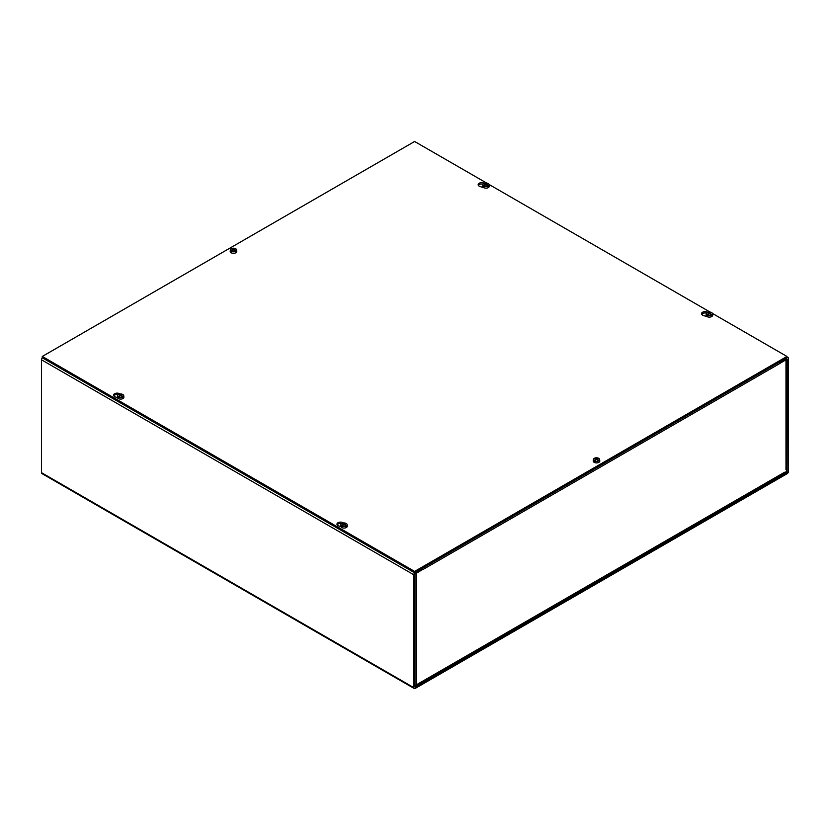 <?xml version="1.0" encoding="UTF-8"?>
<svg xmlns="http://www.w3.org/2000/svg" width="830" height="830" viewBox="0 0 830 830"><rect width="100%" height="100%" fill="white"/><g stroke="black" fill="none" stroke-linecap="round" stroke-linejoin="round"><path stroke-width="1.25" d="M415 686.96L415 574.101L421.599 570.075L421.599 568.726L415.197 572.43A1.919 1.11 120 0 0 413.838 574.775L413.838 687.634A1.919 1.11 120 0 0 414.232 688.516A1.919 1.11 120 0 0 415.197 688.423L787.141 473.681A1.919 1.11 120 0 0 788.5 471.326L788.5 358.467A1.919 1.11 120 0 0 788.106 357.585A1.919 1.11 120 0 0 787.141 357.678L780.74 361.382L780.74 362.72L787.338 359.141L787.141 472.332L415.197 687.074M780.74 362.72L779.38 362.171A1.919 1.11 60 0 1 779.775 363.509L422.563 569.743A1.919 1.11 -120 0 0 422.563 569.639M414.232 688.516L41.894 473.546A1.919 1.11 -60 0 1 41.5 472.675L41.5 359.805A1.919 1.11 -60 0 1 42.372 357.844M422.563 569.743L422.563 569.515A1.919 1.11 -120 0 0 422.169 568.405M785.979 469.78L785.979 359.701L779.775 363.509M415 685.528L416.359 684.833L416.359 573.094L422.563 569.515L421.599 568.955M416.359 684.833L784.537 472.27M785.979 359.701A1.919 1.11 -0 0 0 786.539 358.913M594.705 462.601A2.739 1.577 180 0 1 594.187 462.362A2.739 1.577 180 0 1 593.782 462.071M231.674 253.005A2.739 1.577 180 0 1 231.165 252.776A2.739 1.577 180 0 1 230.761 252.476M117.435 397.632L115.412 396.989A3.559 2.054 180 0 1 113.575 395.194A3.559 2.054 180 0 1 116.065 393.233A3.559 2.054 180 0 1 120.049 394.011M118.285 394.592A3.559 2.054 0 0 0 113.762 395.869M484.046 187.798L479.989 186.501A3.559 2.054 180 0 1 478.153 184.706A3.559 2.054 180 0 1 480.425 182.787A3.559 2.054 180 0 1 484.336 183.316M483.102 184.156A3.559 2.054 0 0 0 478.35 185.381M340.839 526.614L338.816 525.971A3.559 2.054 180 0 1 336.97 524.176A3.559 2.054 180 0 1 339.46 522.215A3.559 2.054 180 0 1 343.454 522.993M341.69 523.564A3.559 2.054 0 0 0 337.167 524.84M707.451 316.78L703.394 315.483A3.559 2.054 180 0 1 701.547 313.688A3.559 2.054 180 0 1 703.819 311.769A3.559 2.054 180 0 1 707.741 312.298M706.496 313.128A3.559 2.054 0 0 0 701.744 314.352M712.42 313.418L786.944 356.454L414.616 571.413L42.278 356.454L414.616 141.484L486.681 183.088M489.015 184.447L710.075 312.07M42.278 356.454L42.278 357.792L414.616 572.762L786.944 357.792L786.944 356.454M414.616 572.762L414.616 571.413M710.47 313.086L710.47 312.588A8.508 3.756 -69.6 0 0 710.439 312.599L710.117 313.865M710.47 312.588A8.508 4.783 -61.3 0 1 711.269 312.391L711.3 312.837M710.065 313.47L710.055 313.46A8.497 5.468 -117.1 0 1 711.071 314.217L711.071 314.217A2.054 1.183 -0 0 1 710.532 314.529A8.497 4.306 57.4 0 0 709.557 313.761L709.193 313.761A8.497 4.306 -57.4 0 0 708.312 314.446A8.508 3.756 110.4 0 0 708.291 314.477A8.508 4.783 118.7 0 0 707.492 315.265A3.123 1.805 180 0 0 711.59 315.099A3.123 1.805 180 0 0 712.493 313.719A3.123 1.805 180 0 0 711.87 312.744A8.508 5.063 121.6 0 0 711.092 312.889A8.508 5.696 129.6 0 0 710.988 312.91A8.497 4.617 -54.2 0 0 710.065 313.263L710.065 313.263M710.439 312.599A8.497 5.156 113.9 0 0 709.557 312.972L709.193 312.972A8.497 5.156 -113.9 0 0 708.218 312.568L708.457 313.159M706.828 315.618L707.492 315.255L707.44 315.971A3.196 1.847 180 0 1 706.828 315.618L706.88 314.912A3.123 1.805 180 0 1 706.268 313.719A3.123 1.805 180 0 1 708.083 312.194A3.123 1.805 180 0 1 711.269 312.391M706.88 314.912A8.508 5.063 -58.4 0 1 707.668 314.207A8.508 5.696 -50.4 0 1 707.762 314.145L707.824 314.923M708.218 312.568A2.054 1.183 -0 0 0 707.679 312.879A8.497 4.617 54.2 0 1 708.696 313.263L708.696 313.47A8.497 5.468 117.1 0 0 707.762 314.145M708.696 313.263L708.737 314.103M712.493 313.719L712.648 315.13A3.279 1.888 180 0 1 711.694 316.583A3.279 1.888 180 0 1 708.032 316.977A3.279 1.888 180 0 1 706.112 315.13L706.268 313.719M707.668 314.207L707.668 315.068M707.814 314.197L708.28 314.933M345.114 524.021L345.114 523.523A8.508 3.756 -69.6 0 0 345.083 523.533L344.761 524.799M345.114 523.523A8.508 4.783 -61.3 0 1 345.913 523.325L345.944 523.772M344.709 524.404L344.699 524.394A8.497 5.468 -117.1 0 1 345.716 525.151L345.716 525.151A2.054 1.183 -0 0 1 345.176 525.463A8.497 4.306 57.4 0 0 344.211 524.705L343.838 524.705A8.497 4.306 -57.4 0 0 342.956 525.39A8.508 3.756 110.4 0 0 342.935 525.411A8.508 4.783 118.7 0 0 342.136 526.199A3.123 1.805 180 0 0 346.235 526.033A3.123 1.805 180 0 0 347.137 524.653A3.123 1.805 180 0 0 346.515 523.678A8.508 5.063 121.6 0 0 345.737 523.823A8.508 5.696 129.6 0 0 345.633 523.844A8.497 4.617 -54.2 0 0 344.709 524.197L344.709 524.197M345.083 523.533A8.497 5.156 113.9 0 0 344.211 523.906L343.838 523.906A8.497 5.156 -113.9 0 0 342.873 523.502L343.101 524.093M341.472 526.552L342.136 526.199L342.085 526.905A3.196 1.847 180 0 1 341.472 526.552L341.535 525.846A3.123 1.805 180 0 1 340.912 524.653A3.123 1.805 180 0 1 342.728 523.128A3.123 1.805 180 0 1 345.913 523.325M341.535 525.846A8.508 5.063 -58.4 0 1 342.313 525.141A8.508 5.696 -50.4 0 1 342.406 525.079L342.468 525.857M342.873 523.502A2.054 1.183 -0 0 0 342.323 523.813A8.497 4.617 54.2 0 1 343.34 524.197L343.34 524.404A8.497 5.468 117.1 0 0 342.406 525.079M343.34 524.197L343.381 525.037M347.137 524.653L347.293 526.064A3.279 1.888 180 0 1 346.338 527.517A3.279 1.888 180 0 1 342.676 527.911A3.279 1.888 180 0 1 340.757 526.064L340.912 524.653M342.313 525.141L342.313 526.013M342.458 525.141L342.925 525.867M487.065 184.104L487.065 183.606A8.508 3.756 -69.6 0 0 487.044 183.617L486.712 184.893M487.065 183.606A8.508 4.783 -61.3 0 1 487.864 183.409L487.905 183.855M486.619 185.121L486.66 184.499A8.497 5.468 -117.1 0 1 487.677 185.235L487.677 185.235A2.054 1.183 -0 0 1 487.127 185.547A8.497 4.306 57.4 0 0 486.162 184.789L485.789 184.789A8.497 4.306 -57.4 0 0 484.917 185.474A8.508 3.756 110.4 0 0 484.886 185.505A8.508 4.783 118.7 0 0 484.087 186.283A3.123 1.805 180 0 0 488.185 186.117A3.123 1.805 180 0 0 489.088 184.737A3.123 1.805 180 0 0 488.465 183.762A8.508 5.063 121.6 0 0 487.687 183.907A8.508 5.696 129.6 0 0 487.594 183.928A8.497 4.617 -54.2 0 0 486.66 184.281L486.66 184.281M487.044 183.617A8.497 5.156 113.9 0 0 486.162 183.99L485.789 183.99A8.497 5.156 -113.9 0 0 484.824 183.586L485.052 184.177M483.434 186.636L484.087 186.283L484.035 186.989A3.196 1.847 180 0 1 483.434 186.636L483.485 185.93A3.123 1.805 180 0 1 482.863 184.737A3.123 1.805 180 0 1 484.679 183.212A3.123 1.805 180 0 1 487.864 183.409M483.485 185.93A8.508 5.063 -58.4 0 1 484.264 185.225A8.508 5.696 -50.4 0 1 484.367 185.163L484.419 185.941M484.824 183.586A2.054 1.183 -0 0 0 484.284 183.897A8.497 4.617 54.2 0 1 485.291 184.281L485.291 184.499A8.497 5.468 117.1 0 0 484.367 185.163M485.291 184.281L485.332 185.121M489.088 184.737L489.244 186.148A3.279 1.888 180 0 1 488.289 187.611A3.279 1.888 180 0 1 484.627 187.995A3.279 1.888 180 0 1 482.707 186.148L482.863 184.737M484.264 185.225L484.264 186.096M484.409 185.225L484.876 185.951M121.709 395.049L121.709 394.541A8.508 3.756 -69.6 0 1 121.709 394.541L121.356 395.827M119.696 395.111L119.468 394.53A8.497 5.156 -113.9 0 1 120.443 394.924L120.807 394.924A8.497 5.156 113.9 0 1 121.688 394.551A8.508 4.783 -61.3 0 1 122.508 394.354L122.55 394.79M121.242 396.045L121.294 395.422A8.497 5.468 -117.1 0 1 122.321 396.169L122.321 396.169A2.054 1.183 -0 0 1 121.782 396.481A8.497 4.306 57.4 0 0 120.807 395.723L120.443 395.723A8.497 4.306 -57.4 0 0 119.562 396.408A8.508 3.756 110.4 0 0 119.53 396.439A8.508 4.783 118.7 0 0 118.732 397.217A3.123 1.805 180 0 0 122.83 397.062A3.123 1.805 180 0 0 123.732 395.671A3.123 1.805 180 0 0 123.12 394.696A8.508 5.063 121.6 0 0 122.332 394.841A8.508 5.696 129.6 0 0 122.238 394.862A8.497 4.617 -54.2 0 0 121.305 395.215L121.305 395.215M118.078 397.57L118.732 397.217L118.68 397.923A3.196 1.847 180 0 1 118.078 397.57L118.13 396.865A3.123 1.805 180 0 1 117.507 395.671A3.123 1.805 180 0 1 119.323 394.146A3.123 1.805 180 0 1 122.508 394.354M118.13 396.865A8.508 5.063 -58.4 0 1 118.908 396.169A8.508 5.696 -50.4 0 1 119.012 396.097L119.064 396.875M119.468 394.53A2.054 1.183 -0 0 0 118.929 394.841A8.497 4.617 54.2 0 1 119.935 395.215L119.935 395.433A8.497 5.468 117.1 0 0 119.012 396.097M123.732 395.671L123.888 397.093A3.279 1.888 180 0 1 122.933 398.545A3.279 1.888 180 0 1 119.271 398.929A3.279 1.888 180 0 1 117.352 397.093L117.507 395.671M118.908 396.169L118.908 397.031M119.053 396.159L119.52 396.885M597.6 458.865L597.6 458.357A8.508 3.756 -69.6 0 1 597.6 458.357L597.258 459.644M595.598 458.928L595.359 458.347A8.497 5.156 -113.9 0 1 596.334 458.741L596.697 458.741A8.497 5.156 113.9 0 1 597.579 458.368A8.508 4.783 -61.3 0 1 598.399 458.17L598.44 458.617M597.206 459.249L597.154 459.882L597.185 459.239A8.497 5.468 -117.1 0 1 598.212 459.986L598.212 459.986A2.054 1.183 -0 0 1 597.673 460.297A8.497 4.306 57.4 0 0 596.697 459.54L596.334 459.54A8.497 4.306 -57.4 0 0 595.452 460.225A8.508 3.756 110.4 0 0 595.421 460.256A8.508 4.783 118.7 0 0 594.622 461.034A3.123 1.805 180 0 0 598.721 460.878A3.123 1.805 180 0 0 599.634 459.488A3.123 1.805 180 0 0 599.011 458.523A8.508 5.063 121.6 0 0 598.223 458.668A8.508 5.696 129.6 0 0 598.129 458.679A8.497 4.617 -54.2 0 0 597.206 459.032L597.206 459.032M593.969 461.387L594.622 461.034L594.571 461.739A3.196 1.847 180 0 1 593.969 461.387L594.021 460.681A3.123 1.805 180 0 1 593.398 459.488A3.123 1.805 180 0 1 595.214 457.963A3.123 1.805 180 0 1 598.399 458.17M594.021 460.681A8.508 5.063 -58.4 0 1 594.809 459.986A8.508 5.696 -50.4 0 1 594.903 459.924L594.954 460.692M595.359 458.347A2.054 1.183 -0 0 0 594.82 458.658A8.497 4.617 54.2 0 1 595.826 459.032L595.826 459.249A8.497 5.468 117.1 0 0 594.903 459.924M599.634 459.488L599.779 460.909A3.279 1.888 180 0 1 598.824 462.362A3.279 1.888 180 0 1 595.172 462.746A3.279 1.888 180 0 1 593.242 460.909L593.398 459.488M594.809 459.986L594.809 460.847M594.944 459.976L595.411 460.702M234.579 249.27L234.579 248.761A8.508 3.756 -69.6 0 0 234.548 248.782L234.226 250.048M234.579 248.761A8.508 4.783 -61.3 0 1 235.378 248.575L235.409 249.021M234.153 249.643L234.112 250.276L234.174 249.654A8.497 5.468 -117.1 0 1 235.181 250.401L235.181 250.401A2.054 1.183 -0 0 1 234.641 250.712A8.497 4.306 57.4 0 0 233.666 249.944L233.303 249.944A8.497 4.306 -57.4 0 0 232.421 250.629A8.508 3.756 110.4 0 0 232.4 250.66A8.508 4.783 118.7 0 0 231.601 251.449A3.123 1.805 180 0 0 235.689 251.282A3.123 1.805 180 0 0 236.602 249.903A3.123 1.805 180 0 0 235.979 248.927A8.508 5.063 121.6 0 0 235.191 249.073A8.508 5.696 129.6 0 0 235.098 249.083A8.497 4.617 -54.2 0 0 234.174 249.446L234.174 249.446M234.548 248.782A8.497 5.156 113.9 0 0 233.666 249.156L233.303 249.156A8.497 5.156 -113.9 0 0 232.327 248.751L232.566 249.342M230.937 251.801L231.601 251.438L231.549 252.154A3.196 1.847 180 0 1 230.937 251.801L230.989 251.096A3.123 1.805 180 0 1 230.367 249.903A3.123 1.805 180 0 1 232.182 248.367A3.123 1.805 180 0 1 235.378 248.575M230.989 251.096A8.508 5.063 -58.4 0 1 231.778 250.39A8.508 5.696 -50.4 0 1 231.871 250.328L231.933 251.096M232.327 248.751A2.054 1.183 -0 0 0 231.788 249.062A8.497 4.617 54.2 0 1 232.794 249.446L232.794 249.654A8.497 5.468 117.1 0 0 231.871 250.328M236.602 249.903L236.758 251.314A3.279 1.888 180 0 1 235.803 252.766A3.279 1.888 180 0 1 232.141 253.15A3.279 1.888 180 0 1 230.221 251.314L230.367 249.903M231.778 250.39L231.778 251.251M231.923 250.38L232.379 251.117M413.838 574.775L41.5 359.805M786.155 471.315L787.338 472M787.141 472.332L785.958 471.648M41.5 472.675L413.838 687.634M709.557 312.972L709.629 313.813M709.193 312.972L709.131 313.813M708.706 313.46L708.758 314.093M344.211 523.906L344.274 524.747M343.838 523.906L343.776 524.747M343.35 524.394L343.402 525.027M486.162 183.99L486.224 184.831M485.789 183.99L485.726 184.831M485.301 184.488L485.353 185.111M486.65 184.488L486.598 185.111M120.807 394.924L120.869 395.765M120.443 394.924L120.371 395.765M121.305 395.433L121.263 396.055M596.697 458.741L596.76 459.581M596.334 458.741L596.272 459.581M233.666 249.156L233.728 249.986M233.303 249.156L233.24 249.986M786.944 356.921L788.106 357.585M415.996 685.694L785.543 472.343M786.539 470.61L786.539 359.369M708.768 313.356L708.841 314.02M709.992 313.356L709.92 314.02M343.413 524.29L343.485 524.954M344.637 524.29L344.564 524.954M485.363 184.374L485.436 185.038M486.588 184.374L486.515 185.038M120.008 395.308L120.08 395.983M121.232 395.308L121.159 395.983M595.909 459.125L595.982 459.799M597.123 459.125L597.05 459.799M232.877 249.529L232.95 250.204M234.091 249.529L234.019 250.204"/></g></svg>

